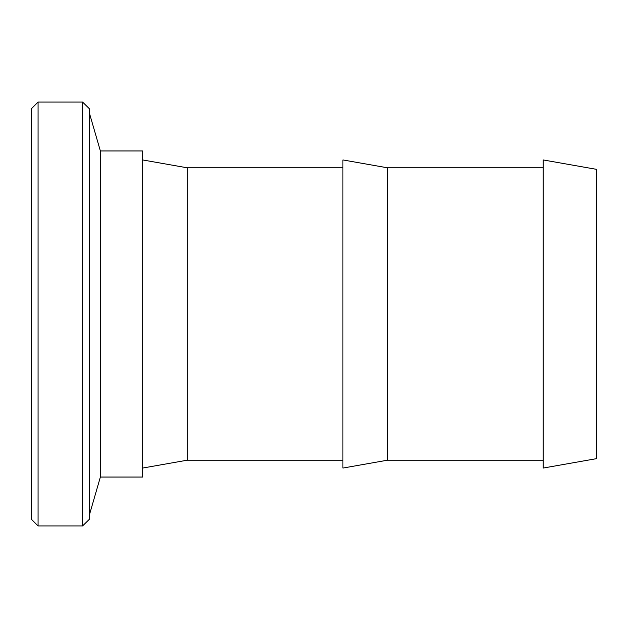 <?xml version="1.0" encoding="UTF-8"?>
<svg xmlns="http://www.w3.org/2000/svg" width="628" height="628" viewBox="0 0 628 628"><rect width="100%" height="100%" fill="white"/><g stroke="black" fill="none" stroke-linecap="round" stroke-linejoin="round"><path stroke-width="0.94" d="M38.072 525.934L31.4 519.262L31.4 108.738L38.072 102.066L38.072 525.934L82.582 525.934L82.582 102.066L38.072 102.066M82.582 525.934L89.38 519.262L89.38 108.738L82.582 102.066M100.378 150.963L142.658 150.963L142.658 477.037L100.378 477.037L100.378 150.963L89.38 113.016M342.927 460.206L187.168 460.206L187.168 167.794L142.658 159.944M387.429 314L387.429 167.794L342.927 159.944L342.927 468.056L387.429 460.206L387.429 314M596.6 314L596.6 169.364L543.196 159.944L543.196 468.056L596.6 458.636L596.6 314M342.927 167.794L187.168 167.794M543.196 167.794L387.429 167.794M543.196 460.206L387.429 460.206M187.168 460.206L142.658 468.056M100.378 477.037L89.38 514.984"/></g></svg>

